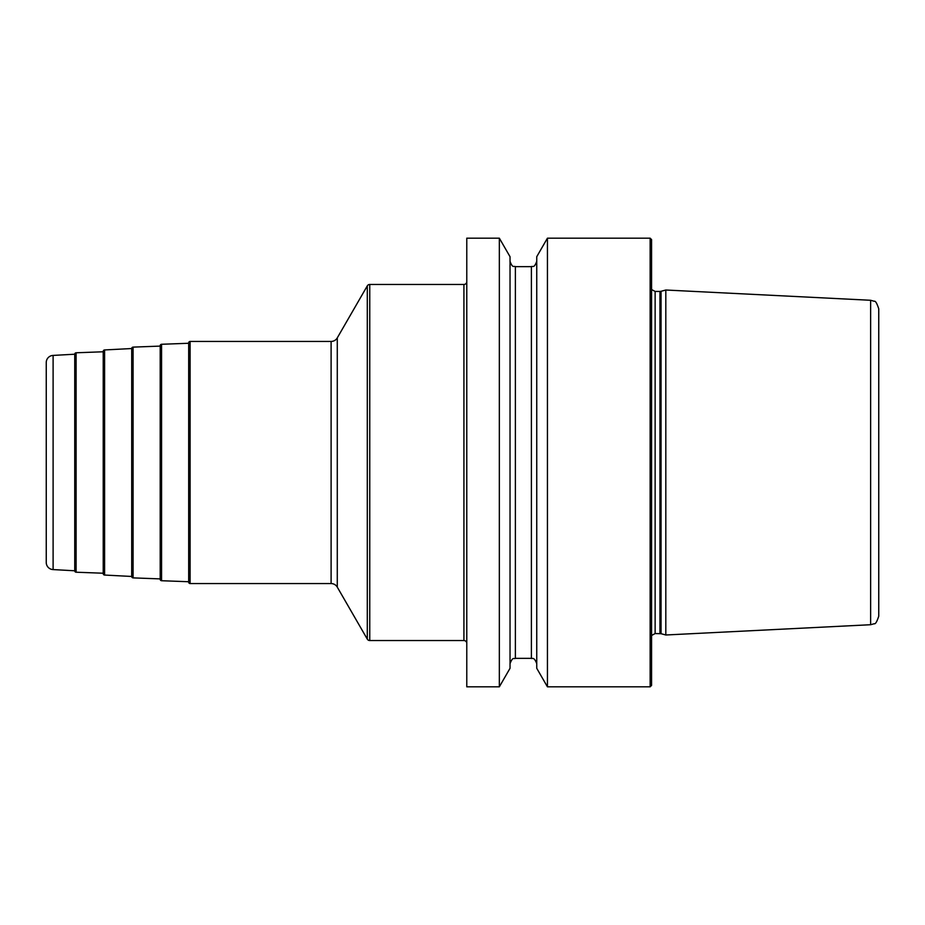 <?xml version="1.0" encoding="UTF-8"?>
<svg xmlns="http://www.w3.org/2000/svg" width="925" height="925" viewBox="0 0 925 925"><rect width="100%" height="100%" fill="white"/><g stroke="black" fill="none" stroke-linecap="round" stroke-linejoin="round"><path stroke-width="1.39" d="M650.148 238.176L651.57 239.598L651.57 685.402L650.148 686.824L650.148 238.176L547.438 238.176L547.438 686.824L536.743 668.289L536.743 256.711L547.438 238.176M499.338 462.5L499.338 238.176L466.778 238.176L466.778 686.824L499.338 686.824L499.338 462.5M661.051 633.706L665.815 634.989L665.815 290.011L661.051 291.294L661.051 633.706L655.131 633.556L651.57 635.475M870.633 300.278L870.633 624.722L874.229 623.728C875.432 624.248 876.935 621.739 878.75 616.189L878.75 308.811C876.935 303.261 875.432 300.752 874.229 301.272L870.633 300.278L665.815 290.011M466.778 281.616A2.844 2.844 0 0 1 463.922 284.461L369.757 284.461A2.844 2.844 0 0 0 367.294 285.883L337.278 337.879A7.123 7.123 0 0 1 331.104 341.441L190.099 341.441A1.422 1.422 0 0 0 188.677 342.863L188.677 582.137A1.422 1.422 0 0 0 190.099 583.559L190.099 341.441M466.778 643.384A2.844 2.844 0 0 0 463.922 640.539L369.757 640.539A2.844 2.844 0 0 1 367.294 639.117L337.278 587.121A7.123 7.123 0 0 0 331.104 583.559L190.099 583.559M188.677 581.732L161.563 580.727A1.422 1.422 0 0 1 160.198 579.304L160.198 345.696A1.422 1.422 0 0 1 161.563 344.273L161.563 580.727M188.677 343.267L161.563 344.273M160.198 578.9L133.084 577.882A1.422 1.422 0 0 1 131.708 576.46L131.708 348.54L104.594 349.951A1.422 1.422 0 0 0 103.218 351.373L103.218 573.627A1.422 1.422 0 0 0 104.594 575.049L131.708 576.46M160.198 346.1L133.084 347.118A1.422 1.422 0 0 0 131.708 348.54M74.74 354.217A1.422 1.422 0 0 1 76.104 352.783L103.218 351.778L103.218 573.222L76.104 572.217A1.422 1.422 0 0 1 74.74 570.783L74.74 354.217L53.107 355.42A7.123 7.123 0 0 0 46.25 362.542L46.25 562.458A7.123 7.123 0 0 0 53.107 569.58L74.74 570.783M499.338 238.176L510.033 256.711L510.033 668.289L499.338 686.824M659.941 633.556L659.941 291.444L655.131 291.444L655.131 633.556M463.922 284.461L463.922 640.539M369.757 284.461L369.757 640.539M367.294 285.883L367.294 639.117M337.278 337.879L337.278 587.121M331.104 341.441L331.104 583.559M133.084 347.118L133.084 577.882M104.594 349.951L104.594 575.049M76.104 352.783L76.104 572.217M53.107 355.42L53.107 569.58M510.033 261.324C512.716 268.724 513.93 265.66 515.375 266.654L515.375 658.346C514.092 659.352 512.924 656.079 510.033 663.676M515.375 658.346L531.401 658.346L531.401 266.654C532.707 265.683 533.991 268.782 536.743 261.324M650.148 686.824L547.438 686.824M655.131 291.444L651.57 289.525M659.941 291.444L661.051 291.294M870.633 624.722L665.815 634.989M515.375 266.654L531.401 266.654M531.401 658.346C532.153 659.086 533.979 656.288 536.743 663.676"/></g></svg>
